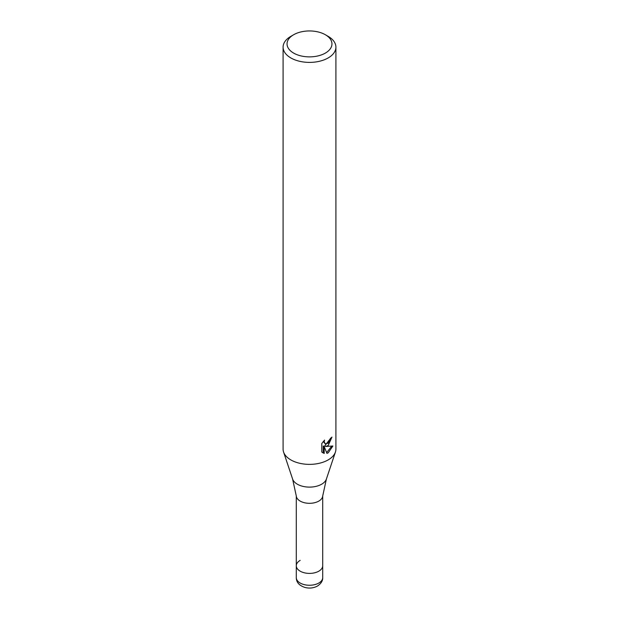<?xml version="1.0" encoding="UTF-8"?>
<svg xmlns="http://www.w3.org/2000/svg" width="619" height="619" viewBox="0 0 619 619"><rect width="100%" height="100%" fill="white"/><g stroke="black" fill="none" stroke-linecap="round" stroke-linejoin="round"><path stroke-width="0.93" d="M292.609 479.06A17.2 9.935 180 0 0 304.463 486.673A17.2 9.935 180 0 0 321.663 484.205A17.2 9.935 180 0 0 326.391 479.06L322.677 496.159A13.208 7.621 180 0 1 318.839 501.081A13.208 7.621 180 0 1 304.827 502.821A13.208 7.621 180 0 1 296.323 496.159L292.609 479.06L283.564 452.009A26.408 15.251 180 0 1 283.092 449.123L283.092 47.145A26.408 15.251 180 0 1 290.822 36.366L293.623 34.749A22.446 12.96 180 0 1 325.377 34.749A22.446 12.96 180 0 1 325.377 53.079A22.446 12.96 180 0 1 293.623 53.079A22.446 12.96 180 0 1 293.623 34.749L290.822 36.366M322.708 577.635C322.839 580.792 321.091 583.601 317.47 586.046C313.64 588.081 309.531 588.568 305.152 587.508C299.287 585.667 296.331 582.378 296.292 577.635A13.208 7.621 180 0 0 304.447 584.676A13.208 7.621 180 0 0 318.839 583.028A13.208 7.621 180 0 0 322.708 577.635L322.708 565.774A13.208 7.621 180 0 1 318.839 571.167A13.208 7.621 180 0 1 304.447 572.815A13.208 7.621 180 0 1 296.292 565.774A13.208 7.621 180 0 1 300.161 560.381M325.377 34.749L328.178 36.366A26.408 15.251 180 0 1 335.908 47.145L335.908 449.123A26.408 15.251 180 0 1 335.436 452.009A26.408 15.251 180 0 1 328.178 459.902A26.408 15.251 180 0 1 301.763 463.701A26.408 15.251 180 0 1 283.564 452.009M321.787 443.521L324.565 440.086L324.186 441.773L325.207 443.792L328.178 443.243L330.082 440.194L330.36 438.422A26.408 15.251 0 0 0 331.97 437.091L328.178 445.525L325.648 446.477L332.883 446.013L328.178 452.86L326.933 453.387L324.194 446.554L324.194 453.448L321.787 452.025M335.908 47.145A26.408 15.251 180 0 1 328.178 57.931A26.408 15.251 180 0 1 299.395 61.235A26.408 15.251 180 0 1 283.092 47.145M321.779 452.032L321.779 443.521M330.902 438.004L324.704 445.935L325.648 446.477M325.215 443.792L323.242 441.494M322.46 452.621L323.242 452.891M324.194 453.448L323.242 452.899L323.242 445.997L324.194 446.554M326.639 452.621L331.637 446.284M322.708 495.927L322.708 565.774A13.208 7.621 180 0 1 318.839 571.167A13.208 7.621 180 0 1 304.447 572.815A13.208 7.621 180 0 1 296.292 565.774L296.292 495.927M326.391 479.06L335.436 452.009M296.292 577.635L296.292 565.774"/></g></svg>
